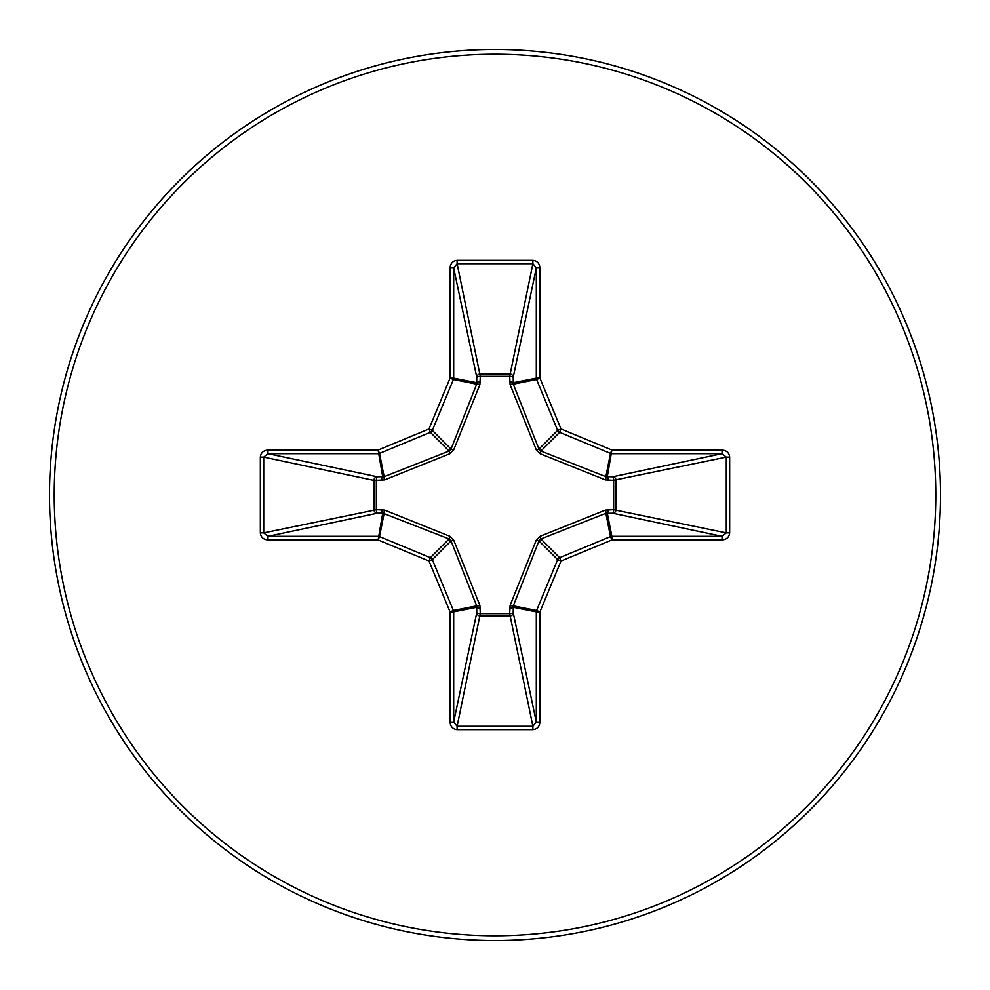 <?xml version="1.0" encoding="UTF-8"?>
<svg xmlns="http://www.w3.org/2000/svg" width="990" height="990" viewBox="0 0 990 990"><rect width="100%" height="100%" fill="white"/><g stroke="black" fill="none" stroke-linecap="round" stroke-linejoin="round"><path stroke-width="1.49" d="M608.194 509.59A3.651 0.941 -88.7 0 1 607.266 513.105L611.882 536.32L611.882 539.946L610.484 536.592A3.651 3.626 -11.2 0 1 611.882 536.32L722.032 536.32L726.289 532.88L729.655 532.88C729.197 537.162 726.648 539.525 722.032 539.946L611.882 539.946L561.021 561.021L539.946 611.882L539.946 722.032C539.525 726.648 537.162 729.197 532.88 729.655L457.12 729.655C452.838 729.197 450.475 726.648 450.054 722.032L450.054 611.882L428.979 561.021L378.118 539.946L382.734 513.105L377.264 513.228A3.651 3.354 78.1 0 1 373.898 509.603L373.898 480.397A3.651 3.354 101.9 0 1 377.264 476.772A3.651 0.941 -88.7 0 0 376.336 480.286L376.336 509.714L384.603 510.098L449.782 536.234L453.767 540.218L479.903 605.397L480.286 613.664L509.714 613.664L510.098 605.397L536.234 540.218L540.218 536.234L605.397 510.098L613.664 509.714L613.664 480.286L605.397 479.903L540.218 453.767L536.234 449.782L510.098 384.603L509.714 376.336L480.286 376.336L479.903 384.603L453.767 449.782L449.782 453.767L384.603 479.903L373.898 480.397L263.711 457.12L263.711 532.88L267.968 536.32L378.118 536.32A3.651 3.626 11.2 0 1 379.517 536.592L430.378 557.667A3.651 3.626 45 0 1 432.333 559.622L453.408 610.484L476.685 605.855L451.056 540.911L449.089 538.944L382.734 513.105A3.651 0.941 88.7 0 1 381.806 509.59M384.603 510.098A3.651 0.829 111.3 0 0 384.145 513.315L379.517 536.592L378.118 539.946L267.968 539.946L267.968 536.32L377.264 513.228A3.651 0.941 88.7 0 1 376.336 509.714L263.711 532.88L260.345 532.88L260.345 457.12C260.803 452.838 263.352 450.475 267.968 450.054L267.968 453.68L263.711 457.12L260.345 457.12M722.032 539.946L722.032 536.32L612.736 513.228A3.651 0.941 -88.7 0 0 613.664 509.714L726.289 532.88L726.289 457.12L613.664 480.286A3.651 0.941 88.7 0 0 612.736 476.772A3.651 3.354 -101.9 0 1 616.102 480.397L616.102 509.603A3.651 3.354 -78.1 0 1 612.736 513.228L605.855 513.315L540.911 538.944L538.944 540.911L513.315 605.855L513.228 612.736A3.651 3.354 -11.9 0 1 509.603 616.102L480.397 616.102A3.651 3.354 11.9 0 1 476.772 612.736A3.651 0.941 -178.7 0 0 480.286 613.664L457.12 726.289L532.88 726.289L536.32 722.032L536.32 611.882L513.105 607.266A3.651 0.941 -1.3 0 1 509.59 608.194M539.946 722.032L536.32 722.032L513.228 612.736A3.651 0.941 -1.3 0 1 509.714 613.664L532.88 726.289L532.88 729.655M495 940.5A445.5 445.5 0 0 0 940.5 495A445.5 445.5 0 0 0 495 49.5A445.5 445.5 0 0 0 49.5 495A445.5 445.5 0 0 0 495 940.5A445.5 445.5 0 0 0 940.5 495A445.5 445.5 0 0 0 495 49.5M509.59 381.806A3.651 0.941 -178.7 0 1 513.105 382.734L536.32 378.118L536.32 267.968L532.88 263.711L457.12 263.711L453.68 267.968L450.054 267.968C450.475 263.352 452.838 260.803 457.12 260.345L532.88 260.345C537.162 260.803 539.525 263.352 539.946 267.968L539.946 378.118L561.021 428.979L611.882 450.054L722.032 450.054C726.648 450.475 729.197 452.838 729.655 457.12L729.655 532.88M267.968 539.946C263.352 539.525 260.803 537.162 260.345 532.88M479.903 384.603A3.651 0.829 21.3 0 0 476.685 384.145L453.408 379.517L432.333 430.378A3.651 3.626 135 0 1 430.378 432.333L379.517 453.408A3.651 3.626 168.8 0 1 378.118 453.68L267.968 453.68L377.264 476.772L384.145 476.685L449.089 451.056L451.056 449.089L476.685 384.145L476.772 377.264A3.651 3.354 168.1 0 1 480.397 373.898L509.603 373.898A3.651 3.354 -168.1 0 1 513.228 377.264L513.315 384.145L538.944 449.089L540.911 451.056L605.855 476.685L612.736 476.772L722.032 453.68L722.032 450.054M729.655 457.12L726.289 457.12L722.032 453.68L611.882 453.68A3.651 3.626 -168.8 0 1 610.484 453.408L559.622 432.333A3.651 3.626 -135 0 1 557.667 430.378L561.021 428.979L559.622 432.333L540.911 451.056L540.218 453.767M540.218 536.234L540.911 538.944L559.622 557.667L561.021 561.021L557.667 559.622A3.651 3.626 -45 0 1 559.622 557.667L610.484 536.592L605.855 513.315A3.651 0.829 -111.3 0 0 605.397 510.098M450.054 722.032L453.68 722.032L457.12 726.289L457.12 729.655M480.41 608.194A3.651 0.941 -178.7 0 1 476.895 607.266L453.68 611.882L453.68 722.032L476.772 612.736L476.685 605.855A3.651 0.829 158.7 0 0 479.903 605.397M510.098 605.397A3.651 0.829 21.3 0 0 513.315 605.855L536.592 610.484A3.651 3.626 -78.8 0 0 536.32 611.882L539.946 611.882L536.592 610.484L557.667 559.622L538.944 540.911L536.234 540.218M608.194 480.41A3.651 0.941 88.7 0 0 607.266 476.895L611.882 450.054L610.484 453.408L605.855 476.685A3.651 0.829 111.3 0 1 605.397 479.903M449.782 536.234L449.089 538.944L430.378 557.667L428.979 561.021L432.333 559.622L451.056 540.911L453.767 540.218M536.234 449.782L538.944 449.089L557.667 430.378L536.592 379.517L539.946 378.118L536.32 378.118A3.651 3.626 -101.2 0 0 536.592 379.517L513.315 384.145A3.651 0.829 158.7 0 0 510.098 384.603M532.88 260.345L532.88 263.711L509.714 376.336A3.651 0.941 -178.7 0 1 513.228 377.264L536.32 267.968L539.946 267.968M457.12 260.345L457.12 263.711L480.286 376.336A3.651 0.941 -1.3 0 0 476.772 377.264L453.68 267.968L453.68 378.118L476.895 382.734A3.651 0.941 -1.3 0 1 480.41 381.806M384.603 479.903A3.651 0.829 -111.3 0 1 384.145 476.685L379.517 453.408L378.118 450.054L382.734 476.895A3.651 0.941 -88.7 0 0 381.806 480.41M453.767 449.782L451.056 449.089L432.333 430.378L428.979 428.979L450.054 378.118L450.054 267.968M267.968 450.054L378.118 450.054L428.979 428.979L430.378 432.333L449.089 451.056L449.782 453.767M450.054 611.882L453.408 610.484A3.651 3.626 78.8 0 1 453.68 611.882L450.054 611.882M453.408 379.517L450.054 378.118L453.68 378.118A3.651 3.626 101.2 0 1 453.408 379.517M495 935.773A440.773 440.773 0 0 0 935.773 495A440.773 440.773 0 0 0 495 54.227A440.773 440.773 0 0 0 54.227 495A440.773 440.773 0 0 0 495 935.773"/></g></svg>
